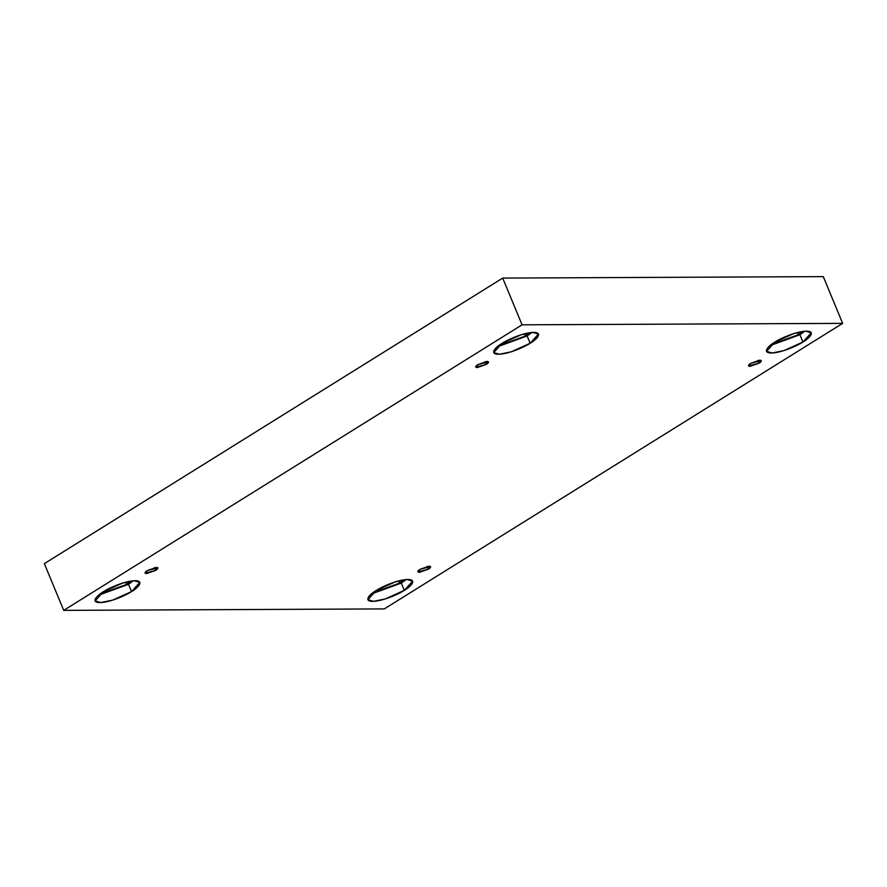 <?xml version="1.0" encoding="UTF-8"?>
<svg xmlns="http://www.w3.org/2000/svg" width="887" height="887" viewBox="0 0 887 887"><rect width="100%" height="100%" fill="white"/><g stroke="black" fill="none" stroke-linecap="round" stroke-linejoin="round"><path stroke-width="1.33" d="M428.288 569.232L430.672 566.582L420.227 569.266L429.297 566.106C431.237 566.704 430.905 567.747 428.288 569.232L419.218 572.381C417.278 571.793 417.611 570.751 420.227 569.266L417.844 571.904L428.288 569.232L427.124 566.405L428.288 569.232M758.939 363.238L761.323 360.599L750.868 363.271L759.948 360.111C761.889 360.71 761.545 361.752 758.939 363.238L749.859 366.398C747.918 365.799 748.262 364.757 750.868 363.271L748.484 365.91L758.939 363.238L757.764 360.41L758.939 363.238M486.131 364.468L488.515 361.829L478.071 364.513L487.14 361.353C489.081 361.94 488.748 362.983 486.131 364.468L477.062 367.628C475.122 367.03 475.454 365.998 478.071 364.513L475.687 367.151L486.131 364.468L484.967 361.652L486.131 364.468M155.491 570.463L157.875 567.824L147.419 570.496L156.5 567.347C158.44 567.935 158.097 568.977 155.491 570.463L146.41 573.623C144.47 573.024 144.814 571.982 147.419 570.496L145.036 573.135L155.491 570.463L154.316 567.647L155.491 570.463M802.946 342.016L811.261 332.813L805.54 331.161L793.688 333.612L774.839 342.138C779.407 338.945 795.816 331.328 806.46 331.128C816.617 331.239 808.645 338.812 802.946 342.016C798.367 345.209 781.957 352.826 771.324 353.026C761.157 352.926 769.129 345.342 774.839 342.138L766.523 351.341L772.233 353.004L784.086 350.542L802.946 342.016L799.919 334.721L802.946 342.016M804.831 331.206L799.919 334.721L804.831 331.206M798.311 334.732L802.868 331.428L798.311 334.732L797.402 332.547L798.311 334.732L771.468 344.433L798.311 334.732M404.328 590.354L412.643 581.151L406.922 579.499L395.07 581.95L376.21 590.487C380.789 587.283 397.199 579.666 407.843 579.477C417.999 579.577 410.027 587.15 404.328 590.354C399.749 593.558 383.339 601.164 372.695 601.364C362.539 601.264 370.511 593.691 376.21 590.487L367.905 599.69L373.615 601.342L385.468 598.88L404.328 590.354L401.301 583.058L404.328 590.354M406.202 579.544L401.301 583.058L406.202 579.544M399.693 583.069L404.25 579.765L399.693 583.069L398.784 580.885L399.693 583.069L372.85 592.771L399.693 583.069M131.52 591.596L139.836 582.393L134.125 580.741L122.273 583.191L103.413 591.718C107.992 588.524 124.391 580.907 135.035 580.708C145.202 580.808 137.23 588.391 131.52 591.596C126.952 594.789 110.542 602.406 99.898 602.606C89.731 602.495 97.714 594.922 103.413 591.718L95.097 600.92L100.819 602.572L112.66 600.122L131.52 591.596L128.504 584.3L131.52 591.596M133.405 580.785L128.504 584.3L133.405 580.785M126.885 584.311L131.453 580.996L126.885 584.311L125.987 582.127L126.885 584.311L100.043 594.013L126.885 584.311M530.138 343.247L538.453 334.055L532.743 332.392L520.891 334.854L502.031 343.38C506.61 340.176 523.02 332.57 533.652 332.37C543.82 332.47 535.848 340.043 530.138 343.247C525.57 346.451 509.16 354.068 498.516 354.257C488.36 354.157 496.332 346.584 502.031 343.38L493.715 352.582L499.436 354.235L511.289 351.784L530.138 343.247L527.122 335.962L530.138 343.247M532.023 332.448L527.122 335.962L532.023 332.448M525.514 335.962L530.071 332.658L525.514 335.962L524.605 333.778L525.514 335.962L498.671 345.675L525.514 335.962M502.707 278.086L44.35 563.633L63.709 610.367L522.066 324.819L502.707 278.086L522.066 324.819L842.65 323.367L384.293 608.914L63.709 610.367L44.35 563.633L502.707 278.086L823.291 276.633L842.65 323.367L823.291 276.633L502.707 278.086M522.066 324.819L63.709 610.367L384.293 608.914L842.65 323.367L522.066 324.819M497.13 346.895L527.122 335.962L497.13 346.895M98.512 595.232L128.504 584.3L98.512 595.232M371.309 594.002L401.301 583.058L371.309 594.002M769.927 345.664L799.919 334.721L769.927 345.664"/></g></svg>
